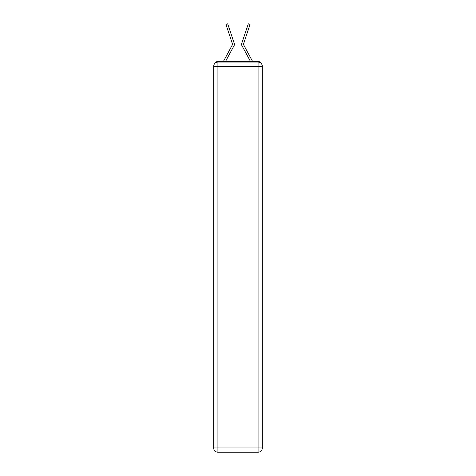 <?xml version="1.0" encoding="UTF-8"?>
<svg xmlns="http://www.w3.org/2000/svg" width="476" height="476" viewBox="0 0 476 476"><rect width="100%" height="100%" fill="white"/><g stroke="black" fill="none" stroke-linecap="round" stroke-linejoin="round"><path stroke-width="0.71" d="M260.592 62.927A2.838 2.838 0 0 0 258.075 61.392L217.925 61.392A2.838 2.838 0 0 0 215.408 62.927M217.925 61.392L223.482 61.392A7.092 7.092 0 0 1 223.744 60.857L232.609 44.369L225.945 24.383L227.689 23.8L229.039 27.834L227.29 28.423M232.246 48.998L225.553 61.392L232.246 48.998L225.553 61.392L232.246 48.998L225.553 61.392L232.246 48.998L225.553 61.392L232.246 48.998L225.553 61.392L232.246 48.998L225.553 61.392L232.246 48.998L225.553 61.392L232.246 48.998L225.553 61.392L226.933 61.392M249.067 61.392L250.447 61.392L243.754 48.998M250.447 61.392L241.802 45.381A2.13 2.13 0 0 1 241.653 43.697L248.311 23.8L250.055 24.383L243.391 44.369L252.256 60.857A7.092 7.092 0 0 1 252.518 61.392L258.075 61.392M225.553 61.392L234.198 45.381A2.13 2.13 0 0 0 234.347 43.697L229.039 27.834M217.925 62.1L258.075 62.1A4.254 4.254 0 0 1 262.33 66.354L262.33 447.946A4.254 4.254 0 0 1 258.075 452.2L217.925 452.2L217.925 447.946L258.075 447.946L258.075 66.354L217.925 66.354L217.925 447.946L213.67 447.946L213.67 66.354L217.925 66.354L217.925 62.1A4.254 4.254 0 0 0 213.67 66.354A4.254 4.254 0 0 1 217.925 62.1M213.67 447.946A4.254 4.254 0 0 0 217.925 452.2A4.254 4.254 0 0 1 213.67 447.946M258.075 452.2A4.254 4.254 0 0 0 262.33 447.946L258.075 447.946L258.075 452.2M262.33 66.354A4.254 4.254 0 0 0 258.075 62.1L258.075 66.354L262.33 66.354M225.945 24.383L227.689 23.8M248.71 28.423L246.961 27.834M248.311 23.8L250.055 24.383"/></g></svg>
